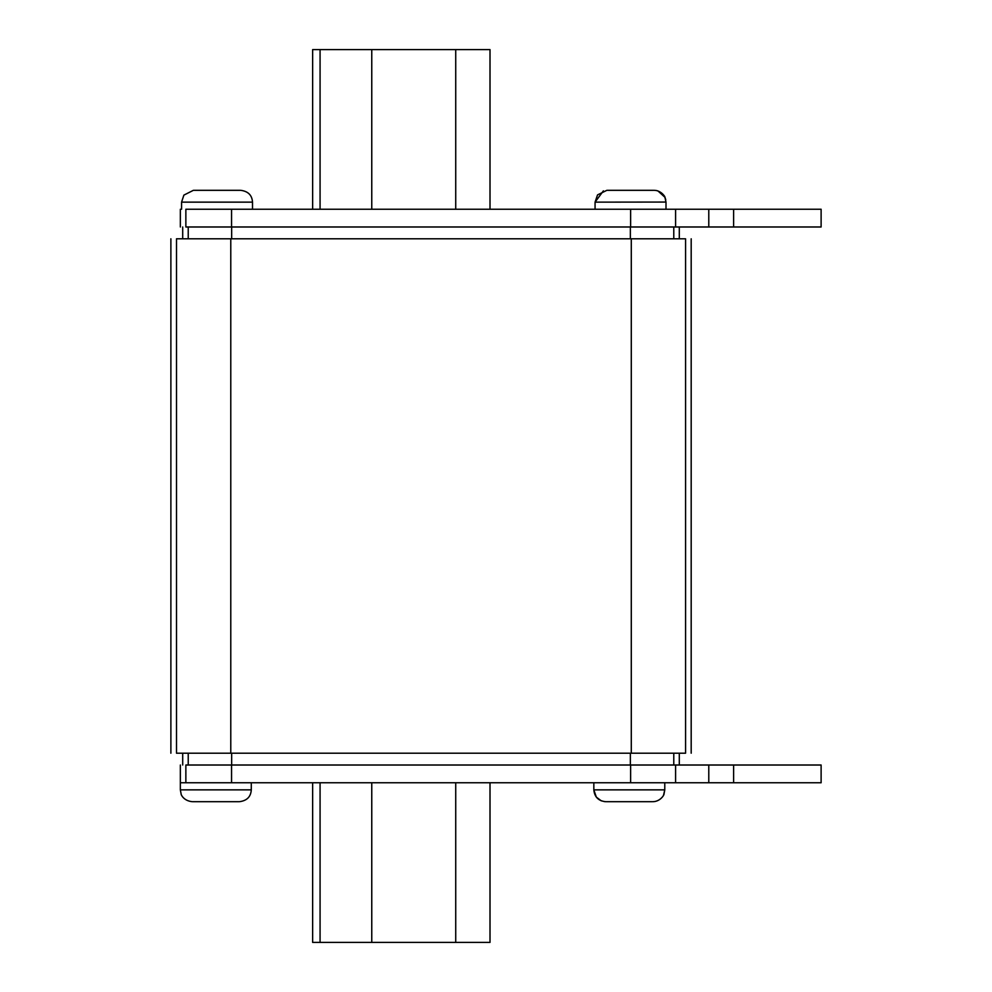 <?xml version="1.0" encoding="UTF-8"?>
<svg xmlns="http://www.w3.org/2000/svg" width="992" height="992" viewBox="0 0 992 992"><rect width="100%" height="100%" fill="white"/><g stroke="black" fill="none" stroke-linecap="round" stroke-linejoin="round"><path stroke-width="1.49" d="M652.376 801.685L606.236 801.685M238.886 801.685L192.746 801.685M240.114 190.315L193.973 190.315M607.464 190.315L653.604 190.315M630.726 209.238L821.116 209.238L821.116 226.982L185.864 226.982L185.864 209.238L630.726 209.238M733.609 782.762L733.609 765.018L821.116 765.018L821.116 782.762L180.346 782.762L180.346 765.018M685.571 753.201C693.061 753.201 693.061 753.201 685.571 753.201L685.571 238.799C693.061 238.799 693.061 238.799 685.571 238.799L176.502 238.799C169.012 238.799 169.012 238.799 176.502 238.799L176.502 753.201L685.571 753.201M176.502 753.201C169.012 753.201 169.012 753.201 176.502 753.201M675.589 209.238L675.589 226.982M708.784 209.238L708.784 226.982M733.609 209.238L733.609 226.982M185.864 782.762L185.864 765.018L733.609 765.018M708.784 782.762L708.784 765.018M675.589 782.762L675.589 765.018M312.641 49.6L312.641 209.238L312.641 49.6L490.011 49.6L490.011 209.238M371.764 49.6L371.764 209.238M371.764 782.762L371.764 942.4L490.011 942.4L490.011 782.762M371.764 942.4L312.641 942.4L312.641 782.762M593.836 782.762L593.836 789.855L664.776 789.855L664.02 794.034C664.231 794.865 660.387 801.536 652.959 801.685C660.461 801.573 664.318 794.443 663.611 794.976L664.776 789.855L664.776 782.762L664.776 789.855M180.346 782.762L180.346 789.855L251.286 789.855C250.852 796.774 246.909 800.718 239.469 801.685M240.696 190.315C248.136 191.282 252.08 195.226 252.514 202.145L181.573 202.145L181.573 209.238M666.004 202.058L595.064 202.145L595.064 209.238M631.284 753.201L631.284 238.799M230.776 753.201L230.776 238.799M188.232 226.982L188.232 238.799M231.657 226.982L231.657 238.799M630.354 226.982L630.354 238.799M673.779 226.982L673.779 238.799M630.354 765.018L630.354 753.201M231.657 765.018L231.657 753.201M188.232 765.018L188.232 753.201M673.779 765.018L673.779 753.201M231.558 209.238L231.558 226.982M630.627 209.238L630.627 226.982M630.627 782.762L630.627 765.018M231.558 782.762L231.558 765.018M455.725 49.6L455.725 209.238M320.069 49.6L320.069 209.238M455.725 942.4L455.725 782.762M320.069 942.4L320.069 782.762M665.768 199.789L665 197.358L657.932 190.923L656.32 190.514M666.004 209.238L666.004 202.145L664.851 197.024C665.545 197.557 661.689 190.427 654.187 190.315M251.286 789.855L251.286 782.762M252.514 202.145L252.514 209.238M691.188 238.799L691.188 753.201M170.884 238.799L170.884 753.201M182.702 226.982L182.702 238.799M679.297 226.982L679.297 238.799M182.702 765.018L182.702 753.201M679.297 765.018L679.297 753.201M180.346 209.238L180.346 226.982M603.396 190.848L595.064 202.145L597.544 194.891L606.881 190.315M181.573 202.145L183.88 195.114L193.39 190.315M604.55 801.623L605.653 801.685C598.474 800.978 594.53 797.035 593.836 789.855L596.316 797.109L601.301 800.854M180.346 789.855L181.164 794.208C180.804 793.786 182.999 800.742 192.163 801.685"/></g></svg>
